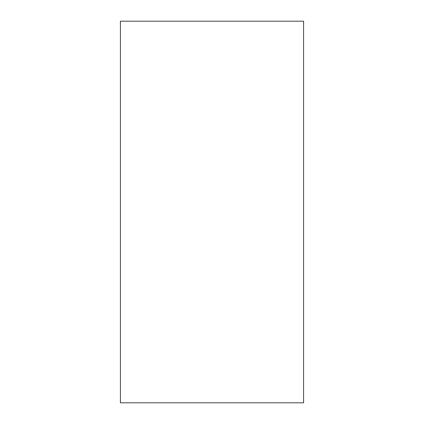<?xml version="1.0" encoding="UTF-8"?>
<svg xmlns="http://www.w3.org/2000/svg" width="424" height="424" viewBox="0 0 424 424"><rect width="100%" height="100%" fill="white"/><g stroke="black" fill="none" stroke-linecap="round" stroke-linejoin="round"><path stroke-width="0.64" d="M120.416 21.2L120.416 402.8L303.584 402.8L303.584 21.2L120.416 21.2"/></g></svg>
